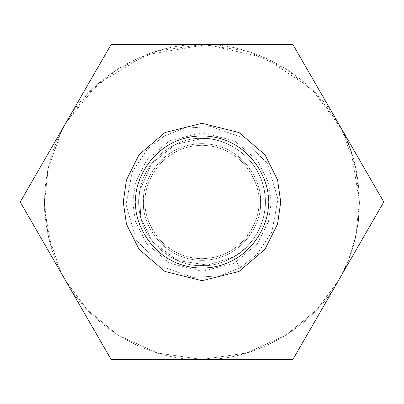 <?xml version="1.0" encoding="UTF-8"?>
<svg xmlns="http://www.w3.org/2000/svg" width="404" height="404" viewBox="0 0 404 404"><rect width="100%" height="100%" fill="white"/><g stroke="black" fill="none" stroke-linecap="round" stroke-linejoin="round"><path stroke-width="0.3" stroke-dasharray="2.02 1.52" d="M358.888 215.216L359.444 202L355.722 167.968L341.531 129.068L312.236 89.587L265.701 58.019L206.459 44.622L146.238 54.762L97.404 84.32L65.65 123.281C90.804 76.603 149.005 43.006 202 44.556L111.1 44.556L20.2 202L111.1 359.444L292.9 359.444L383.8 202L292.9 44.556L202 44.556C149.005 43.006 90.804 76.603 65.65 123.281C51.727 147.672 44.698 173.912 44.556 202C44.698 230.088 51.727 256.328 65.65 280.719C90.804 327.397 149.005 360.994 202 359.444L111.1 359.444L20.2 202L111.1 44.556L292.9 44.556L338.35 123.281C313.196 76.603 254.995 43.006 202 44.556C254.995 43.006 313.196 76.603 338.35 123.281L383.8 202L292.9 359.444L202 359.444C254.995 360.994 313.196 327.397 338.35 280.719C366.191 235.603 366.191 168.397 338.35 123.281C366.191 168.397 366.191 235.603 338.35 280.719C313.196 327.397 254.995 360.994 202 359.444C149.005 360.994 90.804 327.397 65.65 280.719C51.727 256.328 44.698 230.088 44.556 202L47.919 234.376L60.635 271.311M271.276 202L268.503 221.397L257.419 243.567L234.598 263.125L202 271.276L169.402 263.125L146.581 243.567L135.497 221.397L132.724 202L135.497 182.603L146.581 160.433L169.402 140.875L202 132.724L234.598 140.875L257.419 160.433L268.503 182.603L271.276 202L268.503 182.603L257.419 160.433L234.598 140.875L202 132.724L169.402 140.875L146.581 160.433L135.497 182.603L132.724 202L135.497 221.397L146.581 243.567L169.402 263.125L202 271.276L234.598 263.125L257.419 243.567L268.503 221.397L271.276 202L258.681 202C260.959 218.579 243.95 257.909 202 258.681C160.05 257.909 143.041 218.579 145.319 202C143.041 185.421 160.05 146.091 202 145.319C243.95 146.091 260.959 185.421 258.681 202C260.959 185.421 243.95 146.091 202 145.319C160.05 146.091 143.041 185.421 145.319 202C143.041 218.579 160.05 257.909 202 258.681C243.95 257.909 260.959 218.579 258.681 202C260.959 185.421 243.95 146.091 202 145.319C160.05 146.091 143.041 185.421 145.319 202C143.041 218.579 160.05 257.909 202 258.681C243.95 257.909 260.959 218.579 258.681 202C260.959 218.579 243.95 257.909 202 258.681C160.05 257.909 143.041 218.579 145.319 202L143.632 202C141.289 219.074 158.797 259.57 202 260.368C245.203 259.57 262.711 219.074 260.368 202C262.711 184.926 245.203 144.43 202 143.632C158.797 144.43 141.289 184.926 143.632 202C141.289 184.926 158.797 144.43 202 143.632C245.203 144.43 262.711 184.926 260.368 202L280.719 202L277.573 179.957L264.979 154.767L239.047 132.537L202 123.281L164.953 132.537L139.021 154.767L126.427 179.957L123.281 202L126.427 224.043L139.021 249.233L164.953 271.463L202 280.719L239.047 271.463L264.979 249.233L277.573 224.043L280.719 202L277.573 224.043L264.979 249.233L239.047 271.463L202 280.719L164.953 271.463L139.021 249.233L126.427 224.043L123.281 202L126.427 179.957L139.021 154.767L164.953 132.537L202 123.281L239.047 132.537L264.979 154.767L277.573 179.957L280.719 202L260.368 202C262.711 219.074 245.203 259.57 202 260.368C158.797 259.57 141.289 219.074 143.632 202L145.319 202C143.041 185.421 160.05 146.091 202 145.319C243.95 146.091 260.959 185.421 258.681 202L271.276 202M60.645 271.337L60.807 271.67M62.544 275.084L62.771 275.513L62.544 275.084M65.65 280.719L87.178 309.727L118.094 335.219L157.479 353.015L202 359.444L246.521 353.015L285.906 335.219L316.822 309.727L338.35 280.719L316.822 309.727L285.906 335.219L246.521 353.015L202 359.444L157.479 353.015L118.094 335.219L87.178 309.727L65.65 280.719M340.325 277.195L344.092 269.811L338.517 280.437M347.359 262.494L347.157 262.979M355.651 236.35L349.031 258.313L355.101 238.734M356.116 234.204L358.242 221.407M62.852 128.341L65.433 123.654M60.888 132.179L47.97 169.392L44.556 202C44.698 173.912 51.727 147.672 65.65 123.281L87.178 94.273L118.094 68.781L157.479 50.985L202 44.556L246.521 50.985L285.906 68.781L316.822 94.273L338.35 123.281M202 265.388L202 202L202 265.388C183.456 267.933 139.476 248.915 138.612 202C139.476 155.086 183.456 136.067 202 138.612C220.544 136.067 264.524 155.086 265.388 202C264.524 248.915 220.544 267.933 202 265.388C183.456 267.933 139.476 248.915 138.612 202C139.476 155.086 183.456 136.067 202 138.612C220.544 136.067 264.524 155.086 265.388 202C264.524 248.915 220.544 267.933 202 265.388C220.544 267.933 264.524 248.915 265.388 202C264.524 155.086 220.544 136.067 202 138.612C183.456 136.067 139.476 155.086 138.612 202C139.476 248.915 183.456 267.933 202 265.388C220.544 267.933 264.524 248.915 265.388 202C264.524 155.086 220.544 136.067 202 138.612C221.392 137.229 254.576 152.237 263.226 185.593C272.412 218.806 251.177 248.399 233.694 256.894L207.747 265.125L177.745 260.56L153.298 242.572L140.774 218.407L139.537 191.213L151.712 163.413L175.417 144.46L202 138.612C183.456 136.067 139.476 155.086 138.612 202C139.476 248.915 183.456 267.933 202 265.388M233.694 256.894C251.177 248.399 272.412 218.806 263.226 185.593C254.576 152.237 221.392 137.229 202 138.612L175.417 144.46L151.712 163.413L139.537 191.213L140.774 218.407L153.298 242.572L177.745 260.56L207.747 265.125L233.694 256.894L239.991 267.801L220.049 275.806L192.91 277.437L161.817 266.489L136.198 239.991L126.063 204.555L132.123 172.154L147.101 149.465L164.009 136.198L183.951 128.194L211.09 126.563L242.183 137.512L267.801 164.009L277.937 199.445L271.877 231.846L256.899 254.535L239.991 267.801L233.694 256.894M44.556 202L48.293 167.902L62.544 128.916M340.325 126.805L344.051 134.103M345.571 137.38L350.419 149.455M351.293 152.005L359.444 202L355.692 236.173M60.832 271.715L56.409 261.933M56.368 261.832L54.944 258.247M54.848 257.989L54.697 257.59M54.606 257.343L53.338 253.843M53.303 253.737L52.131 250.238M52.126 250.238L44.869 211.908M44.703 208.757L44.597 205.52M239.991 267.801L256.899 254.535L271.877 231.846L277.937 199.445L267.801 164.009L242.183 137.512L211.09 126.563L183.951 128.194L164.009 136.198L147.101 149.465L132.123 172.154L126.063 204.555L136.198 239.991L161.817 266.489L192.91 277.437L220.049 275.806L239.991 267.801"/><path stroke-width="0.61" d="M111.1 44.556L292.9 44.556L383.8 202L292.9 359.444L111.1 359.444L20.2 202L111.1 44.556L20.2 202L111.1 359.444L292.9 359.444L383.8 202L292.9 44.556L111.1 44.556M135.875 202C133.214 221.341 153.055 267.226 202 268.125C250.945 267.226 270.786 221.341 268.125 202C270.786 182.659 250.945 136.774 202 135.875C153.055 136.774 133.214 182.659 135.875 202C133.214 182.659 153.055 136.774 202 135.875C250.945 136.774 270.786 182.659 268.125 202C270.786 221.341 250.945 267.226 202 268.125C153.055 267.226 133.214 221.341 135.875 202L123.281 202L126.427 179.957L139.021 154.767L164.953 132.537L202 123.281L239.047 132.537L264.979 154.767L277.573 179.957L280.719 202L277.573 224.043L264.979 249.233L239.047 271.463L202 280.719L164.953 271.463L139.021 249.233L126.427 224.043L123.281 202L126.427 224.043L139.021 249.233L164.953 271.463L202 280.719L239.047 271.463L264.979 249.233L277.573 224.043L280.719 202L277.573 179.957L264.979 154.767L239.047 132.537L202 123.281L164.953 132.537L139.021 154.767L126.427 179.957L123.281 202L135.875 202M62.771 275.513L65.65 280.719L62.771 275.513M338.517 280.437L340.325 277.195M344.092 269.811L345.571 266.62L344.092 269.811M347.157 262.979L347.359 262.494M355.101 238.734L356.116 234.204M358.242 221.407L358.888 215.216M65.433 123.654L62.852 128.341M62.731 128.563L60.888 132.179M338.35 123.281L340.325 126.805M344.051 134.103L345.571 137.38M350.419 149.455L351.293 152.005M54.944 258.247L54.848 257.989M44.869 211.908L44.703 208.757M44.597 205.52L44.556 202"/></g></svg>
